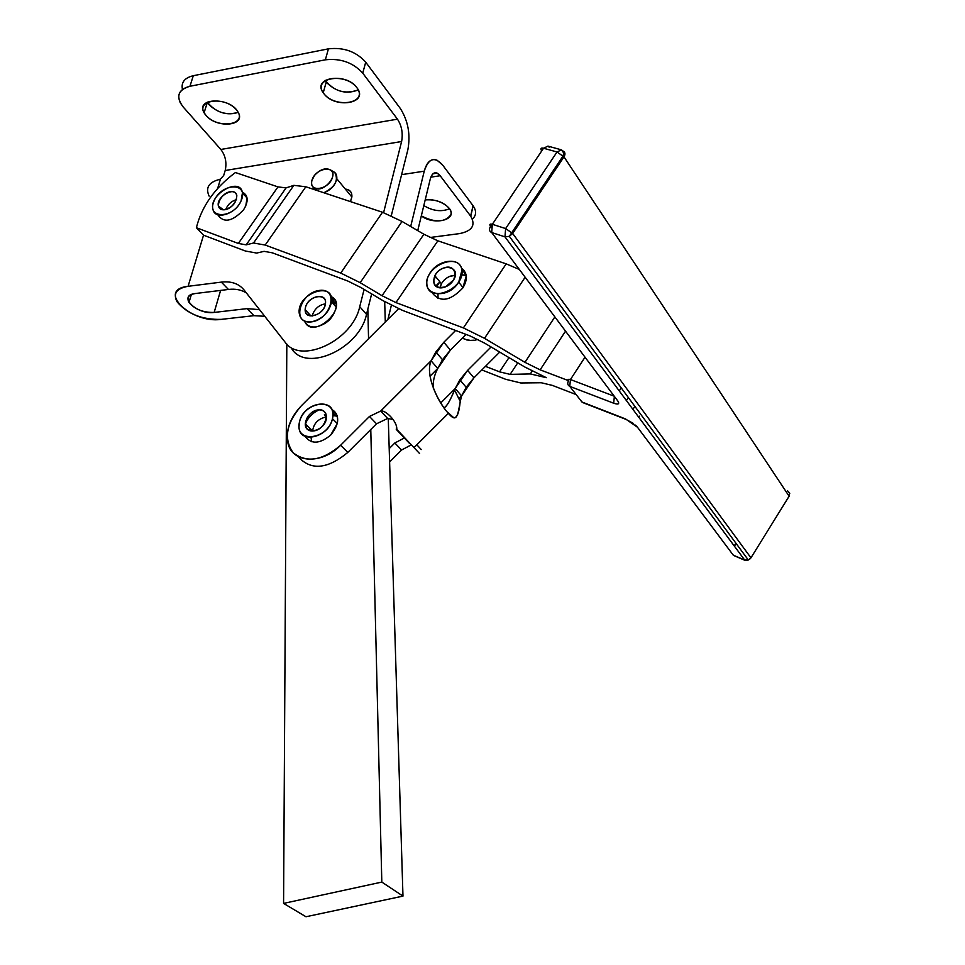 <?xml version="1.0" encoding="UTF-8"?>
<svg xmlns="http://www.w3.org/2000/svg" width="965" height="965" viewBox="0 0 965 965"><rect width="100%" height="100%" fill="white"/><g stroke="black" fill="none" stroke-linecap="round" stroke-linejoin="round"><path stroke-width="1.45" d="M311.104 321.924C303.758 322.262 299.765 319.065 299.126 312.31C297.847 292.672 334.469 280.755 331.574 301.949C329.005 312.732 322.177 319.391 311.104 321.924C331.188 319.861 339.547 287.787 319.524 290.405C299.789 292.528 291.153 324.131 311.104 321.924M315.796 326.954C326.846 324.457 333.649 317.823 336.194 307.051C336.604 302.033 334.879 298.511 331.019 296.496C350.802 306.038 312.395 341.562 304.53 321.007C306.412 325.386 310.175 327.364 315.796 326.954M312.539 314.759L312.286 316.001L312.539 314.759C314.855 308.523 319.15 304.88 325.422 303.854C319.15 304.88 314.855 308.523 312.539 314.759M305.543 307.196L305.181 309.741C304.638 321.285 325 314.843 325.494 303.239C326.93 291.949 308.112 295.772 305.543 307.196C308.764 294.795 328.558 292.455 325.181 304.988C321.936 317.545 302.033 319.692 305.543 307.196M462.862 287.932L466.276 275.797L461.475 268.246C467.458 272.769 467.916 279.331 462.862 287.932C450.1 301.309 439.775 302.805 431.886 292.419C439.775 302.805 450.1 301.309 462.862 287.932M461.945 270.309L458.713 282.166C446.831 301.671 417.99 294.325 428.943 274.977C436.084 259.597 460.824 255.918 461.945 270.309C459.545 251.419 424.491 265.882 426.892 284.591C428.81 303.685 464.587 289.307 461.945 270.309M435.685 276.714L433.394 280.308L435.685 276.714M461.813 274.639L466.24 275.556L461.813 274.639M455.299 275.363L449.75 276.352C444.322 278.873 441.089 282.697 440.052 287.811L441.415 283.758C444.877 278.234 449.497 275.435 455.299 275.363M445.504 286.834L453.466 280.152C462.187 266.847 441.656 262.058 434.829 275.652C431.801 285.194 435.36 288.921 445.504 286.834C431.572 292.528 429.377 273.722 443.2 268.198C457.048 262.384 459.509 281.225 445.504 286.834M299.379 422.393C303.263 400.825 338.172 396.639 332.467 418.701C328.969 437.519 299.041 444.624 299.005 426.868L299.379 422.393C294.434 443.779 328.124 439.944 332.551 418.34C337.087 396.892 303.77 401.223 299.379 422.393M305.085 436.337C311.152 444.431 319.668 444.045 330.609 435.167L337.28 423.575C338.534 416.916 336.713 412.236 331.803 409.546C339.945 415.638 339.547 424.178 330.609 435.167C319.668 444.045 311.152 444.431 305.085 436.337M319.367 409.787C312.841 412.658 308.161 417.363 305.302 423.888C304.711 435.818 324.686 431.029 326.351 418.738C326.858 412.634 324.107 409.679 318.124 409.872C310.597 411.802 306.315 416.47 305.302 423.888C308.161 417.363 312.841 412.658 319.367 409.787M325.362 417.157C317.895 419.039 313.649 423.659 312.612 431.017C313.649 423.659 317.895 419.039 325.362 417.157L326.508 417.085L325.362 417.157M318.124 409.872C331.309 408.074 326.821 429.461 313.613 430.945C300.453 432.573 305.073 411.38 318.124 409.872M476.047 339.885L477.675 339.523L476.047 339.885M419.642 453.586L396.784 429.377C397.471 421.283 384.939 409.474 380.68 411.066L387.665 418.46L393.25 419.558L387.665 418.46L380.68 411.066C384.939 409.474 397.471 421.283 396.784 429.377L419.642 453.586M431.078 360.777C423.346 378.762 445.565 414.805 453.49 417.471C456.855 418.569 459.099 413.225 460.209 401.428L461.596 395.903L455.191 388.545L454.515 389.836C450.173 400.789 446.662 406.772 443.996 407.773C446.759 406.542 450.486 400.137 455.191 388.545L440.764 402.936L455.191 388.545L461.596 395.903C457.736 410.909 458.496 425.613 448.399 413.285C438.412 403.237 424.89 375.325 431.078 360.777L380.68 411.066L369.474 416.458L376.507 423.804L387.665 418.46L376.507 423.804L370.777 429.522L376.507 423.804L369.474 416.458L380.68 411.066L431.078 360.777L443.816 342.273L455.637 330.476L402.682 310.465L382.972 300.658L361.248 287.703L347.702 280.984L272.287 252.818L264.096 251.346L256.666 253.071L245.375 251.009L203.531 235.195L196.39 227.716C201.685 206.426 214.688 188.03 235.412 172.53C214.688 188.03 201.685 206.426 196.39 227.716L238.331 243.445L277.98 186.896L235.412 172.53L277.98 186.896L238.331 243.445L246.196 244.845L286.074 187.886L277.98 186.896L286.074 187.886L246.196 244.845L253.518 243.011L293.843 185.352L286.074 187.886L293.843 185.352L253.518 243.011L265.182 245.05L305.845 186.776L293.843 185.352L305.845 186.776L265.182 245.05L340.742 273.059L382.502 212.252L305.845 186.776L382.502 212.252L340.742 273.059L360.186 282.685L402.055 221.455L382.502 212.252L402.055 221.455L360.186 282.685L382.068 295.724L395.952 302.6L437.857 240.816L423.9 234.242L382.068 295.724L423.9 234.242L402.055 221.455L423.9 234.242L437.857 240.816L395.952 302.6L463.381 327.907L506.191 263.867L437.857 240.816L506.191 263.867L463.381 327.907L484.502 338.317L525.153 277.22L484.502 338.317L524.948 362.333L540.135 369.836L565.526 331.152L540.135 369.836L524.948 362.333L554.875 316.918L524.948 362.333L484.502 338.317L463.381 327.907L395.952 302.6L382.068 295.724L360.186 282.685L340.742 273.059L265.182 245.05L253.518 243.011L246.196 244.845L238.331 243.445L196.39 227.716L203.531 235.195L188.091 286.303L221.347 282.118C231.214 281.008 238.753 283.589 243.964 289.862L284.977 342.008C300.32 365.023 352.611 340.838 359.728 306.701L364.107 289.416L359.728 306.701L366.519 314.361C359.511 348.377 307.449 372.345 292.081 349.354C307.449 372.345 359.511 348.377 366.519 314.361L367.834 309.102L366.519 314.361L359.728 306.701C352.611 340.838 300.32 365.023 284.977 342.008L243.964 289.862C238.753 283.589 231.214 281.008 221.347 282.118L228.452 289.452C235.496 288.619 241.491 289.802 246.413 292.974C241.491 289.802 235.496 288.619 228.452 289.452L221.347 282.118L188.091 286.303L203.531 235.195L245.375 251.009L256.666 253.071L264.096 251.346L272.287 252.818L347.702 280.984L361.248 287.703L382.972 300.658L402.682 310.465L455.637 330.476L443.816 342.273L435.854 351.984L431.078 360.777L434.913 365.204L431.078 360.777M433.369 388.425C432.706 381.911 434.166 375.252 437.76 368.473L434.913 365.204L437.76 368.473C434.166 375.252 432.706 381.911 433.369 388.425M396.506 427.399L396.265 429.389L409.341 443.225L396.265 429.389L396.506 427.399M430.028 376.193L437.76 368.473L430.028 376.193M435.637 286.171L439.509 282.299L435.637 286.171M466.083 334.421L450.414 350.054L437.76 368.473L442.489 359.716L450.414 350.054L443.816 342.273L450.414 350.054L466.083 334.421M398.545 308.764L301.394 405.746C286.171 423.261 283.421 438.93 293.155 452.742C306.581 463.224 322.406 460.727 340.621 445.251L369.474 416.458L340.621 445.251C321.671 465.082 291.526 463.14 287.835 442.621C285.652 429.944 290.175 417.652 301.394 405.746L398.545 308.764M297.944 456.433C310.585 470.751 327.207 469.412 347.822 452.416L340.621 445.251L347.822 452.416L370.777 429.522L347.822 452.416C327.207 469.412 310.585 470.751 297.944 456.433M461.596 395.903L466.192 387.291L473.936 377.822L467.615 370.367L491.076 346.966L467.615 370.367L473.936 377.822L485.443 366.35L473.936 377.822L461.596 395.903L458.821 398.678M411.078 444.974L401.573 450.016L389.619 461.945L401.573 450.016L394.842 442.971L389.197 448.604L388.268 418.364L402.972 896.111L389.197 448.604L394.842 442.971L401.573 450.016L411.078 444.974M485.443 366.35L499.713 352.104L485.443 366.35L499.556 371.851L510.135 374.372L517.759 362.816L510.135 374.372L530.328 373.925L546.323 377.677L524.767 366.99L484.635 343.142L469.943 335.88L455.637 330.476L469.943 335.88L484.635 343.142L524.767 366.99L546.323 377.677L530.328 373.925L532.149 371.139L530.328 373.925L510.135 374.372L499.556 371.851L508.977 357.605L499.556 371.851L485.443 366.35M467.615 370.367L459.835 379.884L455.191 388.545L467.615 370.367M404.576 437.869L394.842 442.971L404.576 437.869M436.457 286.75L439.871 281.864L436.457 286.75M461.945 270.357L463.972 270.393L461.945 270.357M438.014 294.06L438.001 298.595M244.796 195.473L246.172 195.328L244.796 195.473M243.542 209.851C232.251 221.721 223.639 223.337 217.74 214.713C223.639 223.337 232.251 221.721 243.542 209.851L245.761 205.979L247.076 198.006L242.263 192.011C248.331 195.292 248.765 201.251 243.542 209.851M519.315 269.428L506.191 263.867L519.315 269.428M383.588 212.626L401.609 141.529L225.195 170.491L223.687 175.497L220.478 179.092L217.644 188.465L220.478 179.092L218.826 179.623L220.478 179.092L223.687 175.497L225.195 170.491C226.92 162.663 225.472 155.654 220.852 149.466L183.217 107.019L220.852 149.466C225.472 155.654 226.92 162.663 225.195 170.491L401.609 141.529L383.588 212.626M345.349 189.092C351.718 190.238 353.395 194.399 350.367 201.576L351.875 197.005C352.177 192.252 349.993 189.61 345.349 189.092M576.153 394.576L552.45 385.421L541.232 382.743L520.835 382.972L505.696 379.305L481.825 369.945L505.696 379.305L520.835 382.972L541.232 382.743L552.45 385.421L576.153 394.576M368.558 338.703L367.834 309.102L368.558 338.703M286.822 344.071L283.577 903.409L381.814 882.082L370.777 429.522L381.814 882.082L402.972 896.111L381.814 882.082L283.577 903.409L286.822 344.071M305.459 424.045L305.459 425.553L305.459 424.045M305.977 916.75L283.577 903.409L305.977 916.75L402.972 896.111L305.977 916.75M385.3 321.984L384.685 301.671L385.3 321.984M323.878 93.653C335.06 109.057 369.016 103.484 357.11 87.972C346.592 72.085 311.599 77.26 323.227 92.773L323.878 93.653C311.333 78.201 344.855 71.784 356.821 87.586C368.775 103.146 335.736 108.997 323.878 93.653M326.894 82.857L325.289 80.3C334.119 91.398 345.108 94.594 358.256 89.878C347.098 94.437 336.652 92.097 326.894 82.857M421.307 215.895C434.274 225.858 458.266 219.718 449.376 208.5C443.574 202.047 435.517 199.188 425.191 199.912C437.386 197.946 453.273 207.173 450.896 214.713C444.998 222.493 435.131 222.891 421.307 215.895M449.545 208.742C441.427 212.095 432.851 211.046 423.816 205.581C432.851 211.046 441.427 212.095 449.545 208.742M206.003 115.366C216.92 128.9 246.823 125.896 237.981 111.976C229.984 96.741 194.906 97.67 204.122 112.724L206.003 115.366C192.843 100.734 223.747 94.811 236.401 109.769C249.03 124.509 218.512 129.913 206.003 115.366M209.248 104.932L207.294 102.097C215.533 112.314 225.834 115.74 238.198 112.374C228.005 115.667 218.355 113.182 209.248 104.932M221.094 319.391C201.878 319.753 187.198 313.89 177.053 301.78C172.832 293.565 176.511 288.402 188.091 286.303C155.932 289.765 191.046 323.854 221.094 319.391L253.916 315.676L264.748 316.279L253.916 315.676L221.094 319.391M218.826 179.623C208.621 182.457 205.388 187.958 209.14 196.136M195.304 293.529C188.621 294.723 186.51 297.69 188.983 302.443C194.821 309.331 203.217 312.66 214.158 312.431L220.611 290.417L214.158 312.431L247.064 308.619L253.916 315.676L247.064 308.619L259.537 309.669L247.064 308.619L214.158 312.431C196.824 315.012 176.885 295.387 195.304 293.529L228.452 289.452L195.304 293.529M367.834 309.102L371.646 293.915L367.834 309.102M391.271 215.786L407.869 149.732C410.644 134.521 408.111 120.734 400.246 108.357L365.711 62.17L362.744 73.147L397.471 119.165C401.742 125.836 403.117 133.291 401.609 141.529C403.117 133.291 401.742 125.836 397.471 119.165L220.852 149.466L397.471 119.165L362.744 73.147C353.081 62.568 340.609 58.129 325.35 59.818L189.936 86.271C177.837 89.878 175.606 96.79 183.217 107.019L180.298 102.869C176.583 94.449 179.792 88.913 189.936 86.271L193.302 75.704L328.438 48.841C343.673 47.116 356.097 51.555 365.711 62.17L400.246 108.357C408.111 120.734 410.644 134.521 407.869 149.732L391.271 215.786M182.457 89.443C180.974 82.411 184.58 77.839 193.302 75.704C184.58 77.839 180.974 82.411 182.457 89.443M325.35 59.818C340.609 58.129 353.081 62.568 362.744 73.147L365.711 62.17C356.097 51.555 343.673 47.116 328.438 48.841L325.35 59.818L328.438 48.841L193.302 75.704L189.936 86.271L325.35 59.818M470.643 216.1L470.751 216.244C475.902 225.255 472.15 231.057 459.497 233.614L429.968 237.511L459.497 233.614C472.235 231.021 475.95 225.183 470.643 216.1L473.031 205.69L470.643 216.1L440.185 175.739L470.643 216.1M472.416 219.115C476.372 215.364 476.614 210.937 473.127 205.822L442.718 165.16C434.672 156.173 428.52 158.176 424.238 171.179L410.68 226.498L424.238 171.179C426.892 161.746 431.162 158.079 437.048 160.214L442.718 165.16L473.031 205.69C476.614 210.84 476.421 215.316 472.416 219.115M391.356 305.338L387.918 319.367L391.356 305.338M417.736 230.635L430.257 179.068C432.525 172.059 435.83 170.95 440.185 175.739L430.848 177.15L440.185 175.739L437.205 173.145C433.997 171.963 431.681 173.941 430.257 179.068L417.736 230.635M401.609 174.653L424.238 171.179L401.609 174.653M241.105 200.816C249.38 182.313 222.215 182.337 214.194 200.599C205.69 218.946 232.903 219.429 241.105 200.816C235.725 214.218 215.111 220.503 213 209.538C208.271 194.568 240.357 176.257 242.444 192.843L241.105 200.816M223.506 209.803C212.819 209.743 221.045 191.504 231.636 191.649C242.384 191.577 234.181 210.02 223.506 209.803C231.805 208.114 236.244 203.398 236.835 195.678C235.424 185.533 215.653 196.788 218.428 206.112L223.506 209.803M225.738 209.538C227.728 204.496 231.31 201.19 236.461 199.61C231.31 201.19 227.728 204.496 225.738 209.538M478.326 339.644L477.675 339.523L478.326 339.644M475.769 339.945L474.008 340.476L475.769 339.945M471.885 340.343L470.208 340.536L471.885 340.343M468.194 340.066L466.674 339.933L468.194 340.066M464.828 339.125L463.55 338.667L464.828 339.125M461.777 274.808L466.252 275.652M463.333 338.413L462.537 337.955L463.333 338.413M466.469 339.68L464.43 338.956L466.469 339.68M469.991 340.283L467.723 339.969L469.991 340.283M473.791 340.223L471.354 340.343L473.791 340.223M477.747 339.499L475.226 340.03L477.747 339.499M311.924 180.383C308.269 193.024 329.149 189.888 332.527 177.198C336.025 164.545 315.266 167.862 311.924 180.383L314.506 175.425C320.428 169.056 325.929 167.343 331.031 170.25C338.184 175.702 324.204 192.071 315.422 188.525C312.117 187.21 310.959 184.496 311.924 180.383M331.731 171.01C335.446 171.999 337.135 174.569 336.785 178.73C335.301 185.328 330.983 190.009 323.842 192.759C335.205 186.969 338.848 180.214 334.783 172.506L332.841 171.336M313.034 187.017L313.492 189.321L313.034 187.017M568.578 380.68L540.135 369.836L568.578 380.68L568.156 379.366L570.013 379.378L614.235 396.193L570.013 379.378L568.156 379.366L568.578 380.68C567.155 383.31 567.553 385.192 569.76 386.362L581.907 401.983L625.513 418.931L637.491 427.254L733.255 555.14L744.703 560.062L504.96 236.847L491.692 232.541L617.841 401.018C619.759 404.058 618.372 404.793 613.668 403.213L569.76 386.362L570.436 379.534L585.019 357.183L570.436 379.534L569.76 386.362L613.668 403.213C618.372 404.793 619.759 404.058 617.841 401.018L491.692 232.541L504.96 236.847L744.703 560.062L733.255 555.14L637.491 427.254L625.513 418.931L581.907 401.983L569.76 386.362M554.284 169.526L554.899 170.431L554.284 169.526M491.692 232.541C489.231 231.383 488.833 229.32 490.522 226.341L491.089 227.101L490.522 226.341L491.969 224.194L490.522 226.341C489.231 224.338 489.834 223.651 492.343 224.302L491.692 232.541L492.343 224.302L505.636 228.56L492.343 224.302L543.536 148.236L492.343 224.302M579.905 399.401L581.907 401.983M563.982 156.873L512.656 233.47L750.951 557.83L789.117 496.215L563.982 156.873L789.117 496.215L750.951 557.83L512.656 233.47L509.315 236.341L504.96 236.847L505.636 228.56L512.656 233.47L563.982 156.873L557.034 151.988L505.636 228.56L504.96 236.847L509.315 236.341L512.656 233.47L505.636 228.56L557.034 151.988L563.982 156.873C565.574 154.074 565.225 152.108 562.921 150.974C565.225 152.108 565.574 154.074 563.982 156.873M745.836 560.569L744.703 560.062L748.333 560.014L750.951 557.83L748.333 560.014L744.703 560.062L745.836 560.569M788.417 497.337L789.744 493.501L787.597 490.871L789.647 493.067L789.117 496.215M731.663 553.029L733.557 555.442L745.016 560.363L748.333 560.014L509.315 236.341L563.162 155.847C562.366 154.34 565.876 155.208 561.461 149.852L557.034 151.988L543.536 148.236L557.034 151.988L561.461 149.852L562.619 150.878M750.203 558.771L750.951 557.83M638.806 417.29L639.53 416.168M583.029 402.682L582.402 402.441L583.029 402.682M736.464 543.922L734.208 545.913L735.897 543.162M626.562 419.63L625.513 418.931L626.562 419.63M635.465 425.107L637.491 427.254L635.465 425.107M731.18 552.378L733.255 555.14M560.798 149.672L547.963 146.125L543.536 148.236L547.963 146.125L549.133 147.15M619.24 390.921L621.219 387.87M541.51 150.6C540.303 148.501 540.979 147.705 543.536 148.236M615.67 398.123L617.841 401.018M614.367 396.374L613.668 403.213L614.367 396.374M516.371 227.909L518.121 223.036M626.418 400.584L628.372 397.556M632.606 408.943L635.235 406.856M556.877 167.476L553.608 170.081M562.137 159.635L561.377 158.501M333.926 299.777L334.758 299.789L333.926 299.777M332.298 299.85L335.277 303.155L332.298 299.85M333.142 302.926L331.634 301.261L333.142 302.926M333.058 302.926L331.634 301.345L333.058 302.926M336.097 303.348L332.467 302.926L336.097 303.348M336.109 303.432L332.527 302.998L336.109 303.432M334.107 298.897L331.598 299.09L334.107 298.897M309.825 314.747L309.319 315.688L309.825 314.747M335.325 415.65L332.804 413.092L335.325 415.65M332.901 415.505L337.207 416.048L332.901 415.505M324.843 414.492L325.989 413.985L324.843 414.492L326.472 416.144L324.843 414.492M326.508 416.844L324.385 414.709L326.508 416.844M310.814 430.873L309.789 429.859L310.814 430.873M311.611 441.717L311.08 437.41M337.243 416.156L332.901 415.613L337.243 416.156M334.288 411.235L332.467 411.367L334.288 411.235M309.681 428.207L308.764 430.161L309.681 428.207M336.894 415.119L333.999 412.164M311.188 438.786L311.164 437.41M305.302 423.888L312.612 430.909M331.574 301.949L336.194 307.051M305.181 309.741L311.007 316.001M463.067 287.618L458.713 282.166M434.829 275.652L441.415 283.758M332.467 418.701L337.28 423.575M421.259 449.545L416.832 444.793M453.49 417.471L447.253 411.971M460.209 401.428L454.515 389.836M448.399 413.285L414.274 447.338M442.489 359.716L435.854 351.984M466.192 387.291L459.835 379.884M323.227 92.773L326.254 81.977M204.122 112.724L207.391 102.278M188.983 302.443L191.347 294.566M470.751 216.244L473.127 205.822M432.983 173.784L437.205 173.145M218.428 206.112L221.54 209.489M242.444 192.843L247.076 198.006M331.031 170.25L334.783 172.506M336.785 178.73L351.875 197.005M633.559 423.538L625.996 419.389L582.402 402.441L580.568 400.258M735.149 545.104L736.15 543.5"/></g></svg>
